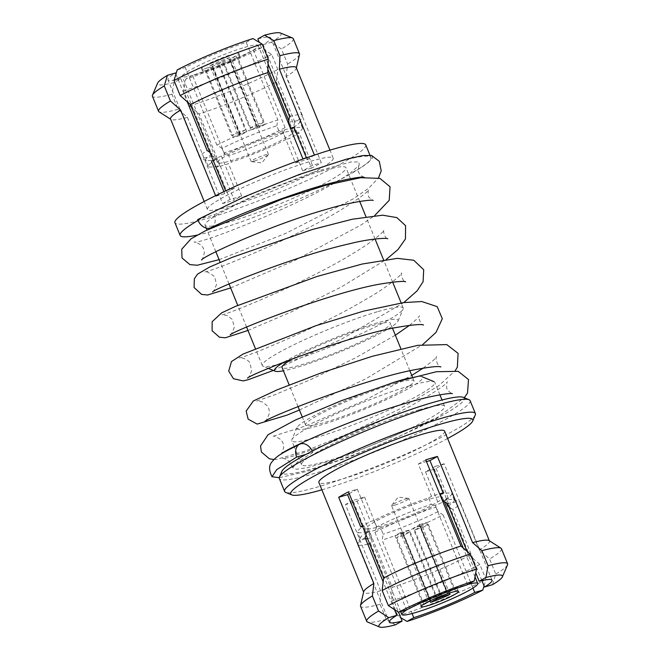<?xml version="1.0" encoding="UTF-8"?>
<svg xmlns="http://www.w3.org/2000/svg" width="660" height="660" viewBox="0 0 660 660"><rect width="100%" height="100%" fill="white"/><g stroke="black" fill="none" stroke-linecap="round" stroke-linejoin="round"><path stroke-width="0.49" stroke-dasharray="3.3 2.47" d="M211.291 227.576A11.707 8.605 64.1 0 0 214.285 214.714L197.662 219.59M306.058 454.369L312.889 452.405A11.707 8.407 64.4 0 0 312.312 451.069M312.889 452.405L297.611 461.926L292.652 467.767L296.579 469.276L307.535 467.659L345.081 456.423L437.44 417.475L396.652 437.72L349.709 456.918L307.461 471.223L279.254 477.7M214.285 214.714L260.057 192.778L312.766 172.425L350.798 161.964L359.081 161.947L359.106 165.437L351.137 172.268L350.658 173.448L358.141 169.315L368.065 162.682L372.537 158.004L371.555 155.463M395.381 624.847L386.24 619.361L380.086 604.279L380.605 590.774L345.436 504.587A67.906 7.565 -22.2 0 0 350.963 503.044A67.906 7.565 -22.2 0 0 357.076 501.171L364.534 497.021A55.498 6.179 -22.2 0 1 358.355 498.927A55.498 6.179 -22.2 0 1 352.902 500.428L366.085 532.752A55.498 6.179 -22.2 0 0 371.547 531.242A55.498 6.179 -22.2 0 0 377.726 529.337L380.548 527.761L383.188 534.229L382.123 540.111L412.079 613.528M314.424 155.075L307.098 159.571A55.498 6.179 157.8 0 0 301.645 161.073A55.498 6.179 157.8 0 0 295.465 162.979L282.274 130.663A55.498 6.179 -22.2 0 1 288.453 128.758A55.498 6.179 -22.2 0 1 290.425 128.188M444.626 431.161A67.906 7.565 -22.2 0 1 409.637 452.917A67.906 7.565 -22.2 0 1 341.286 479.341A67.906 7.565 -22.2 0 1 318.879 482.476M489.052 540.573A67.906 7.565 -22.2 0 1 489.472 541.043A67.906 7.565 -22.2 0 1 479.333 549.945L489.588 558.995L495.742 574.076L492.566 584.661M484.052 585.907L485.974 579.513L479.82 564.432L469.565 555.382L434.395 469.202A67.906 7.565 157.8 0 0 444.163 463.757L479.333 549.945M469.565 555.382A67.906 7.565 -22.2 0 1 392.246 587.359L391.726 600.864L397.881 615.945L400.744 617.669M357.076 501.171L392.246 587.359M447.62 438.496A98.348 10.956 -22.2 0 1 323.152 489.439A98.348 10.956 -22.2 0 1 321.874 489.811M475.274 415.016A103.034 11.476 -22.2 0 1 417.425 448.841A103.034 11.476 -22.2 0 1 318.599 486.684A103.034 11.476 -22.2 0 1 285.689 492.385M470.11 400.653A103.034 11.476 -22.2 0 1 417.021 433.669A103.034 11.476 -22.2 0 1 313.327 473.756A103.034 11.476 -22.2 0 1 279.328 478.508M463.279 397.337A98.579 10.981 -22.2 0 1 418.06 427.696A98.579 10.981 -22.2 0 1 314.308 468.188A98.579 10.981 -22.2 0 1 281.886 471.364M419.092 409.852A77.269 8.605 -22.2 0 1 444.592 406.288A77.269 8.605 -22.2 0 1 404.778 431.054A77.269 8.605 -22.2 0 1 327.005 461.117A77.269 8.605 -22.2 0 1 301.504 464.681A77.269 8.605 -22.2 0 1 341.319 439.923A77.269 8.605 -22.2 0 1 419.092 409.852M409.332 385.943A77.269 8.605 -22.2 0 1 434.016 381.67A77.269 8.605 -22.2 0 1 434.833 382.371A77.269 8.605 -22.2 0 1 395.018 407.137A77.269 8.605 -22.2 0 1 317.245 437.209A77.269 8.605 -22.2 0 1 291.745 440.773A77.269 8.605 -22.2 0 1 291.827 439.692A77.269 8.605 -22.2 0 1 335.214 414.323A77.269 8.605 -22.2 0 1 409.332 385.943M408.02 378.304A67.906 7.565 -22.2 0 1 421.93 376.67A67.906 7.565 -22.2 0 1 390.778 397.584A67.906 7.565 -22.2 0 1 319.308 425.477A67.906 7.565 -22.2 0 1 296.975 427.663A67.906 7.565 -22.2 0 1 390.2 383.575M394.655 383.534A58.542 6.518 -22.2 0 1 413.977 380.837A58.542 6.518 -22.2 0 1 383.807 399.597A58.542 6.518 -22.2 0 1 324.885 422.375A58.542 6.518 -22.2 0 1 305.572 425.073A58.542 6.518 -22.2 0 1 335.734 406.312A58.542 6.518 -22.2 0 1 394.655 383.534M292.429 358.875A58.542 6.518 -22.2 0 1 371.159 325.966A58.542 6.518 -22.2 0 1 390.481 323.26A58.542 6.518 -22.2 0 1 360.31 342.02A58.542 6.518 -22.2 0 1 301.397 364.798A58.542 6.518 -22.2 0 1 282.076 367.504M284.113 362.051A66.734 7.433 -22.2 0 1 376.043 323.243A66.734 7.433 -22.2 0 1 397.988 321.098A66.734 7.433 -22.2 0 1 360.525 343.01A66.734 7.433 -22.2 0 1 296.513 367.521A66.734 7.433 -22.2 0 1 283.429 370.804M378.106 311.52A76.106 8.481 -22.2 0 1 403.219 308.005A76.106 8.481 -22.2 0 1 403.136 309.07A76.106 8.481 -22.2 0 1 360.409 334.059A76.106 8.481 -22.2 0 1 287.413 362.01A76.106 8.481 -22.2 0 1 263.101 366.217A76.106 8.481 -22.2 0 1 262.3 365.516A76.106 8.481 -22.2 0 1 301.513 341.129A76.106 8.481 -22.2 0 1 378.106 311.52M320.867 171.262A76.106 8.481 -22.2 0 1 345.98 167.747A76.106 8.481 -22.2 0 1 306.768 192.134A76.106 8.481 -22.2 0 1 230.175 221.752A76.106 8.481 -22.2 0 1 205.062 225.258A76.106 8.481 -22.2 0 1 244.274 200.871A76.106 8.481 -22.2 0 1 320.867 171.262M198.017 220.448A103.034 11.476 -22.2 0 1 336.913 162.327A103.034 11.476 -22.2 0 1 370.912 157.575A103.034 11.476 -22.2 0 1 317.823 190.591A103.034 11.476 -22.2 0 1 214.129 230.678A103.034 11.476 -22.2 0 1 197.332 235.059M365.731 144.862A103.034 11.476 -22.2 0 1 312.634 177.878A103.034 11.476 -22.2 0 1 208.939 217.965A103.034 11.476 -22.2 0 1 174.941 222.717M310.802 161.263A67.906 7.565 -22.2 0 1 333.209 158.136A67.906 7.565 -22.2 0 1 298.213 179.891A67.906 7.565 -22.2 0 1 229.87 206.316A67.906 7.565 -22.2 0 1 207.463 209.451A67.906 7.565 -22.2 0 1 242.451 187.688A67.906 7.565 -22.2 0 1 310.802 161.263M219.689 165.503L217.049 159.043L212.462 156.304L180.815 78.738L174.05 82.508L171.955 94.248L178.109 109.329L187.415 117.364L222.585 203.552A67.906 7.565 157.8 0 0 228.112 202.01A67.906 7.565 157.8 0 0 234.226 200.137L199.056 113.949A67.906 7.565 -22.2 0 0 276.375 81.98L277.835 69.49L271.681 54.409L261.467 47.751L253.415 50.119A55.498 6.179 -22.2 0 1 192.448 75.331L224.103 152.889L228.682 155.628L231.322 162.096L228.5 163.663A55.498 6.179 -22.2 0 1 216.859 167.079L219.689 165.503A50.812 5.659 -22.2 0 1 208.337 166.361A50.812 5.659 -22.2 0 1 214.904 160.322L211.538 161.312M296.274 67.642A67.906 7.565 -22.2 0 1 296.307 68.269A67.906 7.565 -22.2 0 1 286.143 76.543L321.313 162.723A67.906 7.565 -22.2 0 1 311.545 168.16L276.375 81.98M314.564 155.413A67.906 7.565 157.8 0 0 309.037 156.956A67.906 7.565 157.8 0 0 307.989 157.27M279.807 133.567A40.978 4.562 -22.2 0 1 293.329 131.678A40.978 4.562 -22.2 0 1 272.209 144.812A40.978 4.562 -22.2 0 1 230.967 160.76A40.978 4.562 -22.2 0 1 217.445 162.649A40.978 4.562 -22.2 0 1 238.557 149.515A40.978 4.562 -22.2 0 1 279.807 133.567M244.637 47.388A40.978 4.562 -22.2 0 1 258.159 45.499A40.978 4.562 -22.2 0 1 237.039 58.633A40.978 4.562 -22.2 0 1 195.797 74.572A40.978 4.562 -22.2 0 1 182.275 76.469A40.978 4.562 -22.2 0 1 203.387 63.335A40.978 4.562 -22.2 0 1 244.637 47.388M233.359 137.404L240.19 133.592A9.364 1.039 157.8 0 0 242.773 133.031A9.364 1.039 157.8 0 0 246.84 131.645L240.009 135.448A20.138 2.244 -22.2 0 1 236.354 136.612A20.138 2.244 -22.2 0 1 233.359 137.404L206.101 70.612A20.138 2.244 -22.2 0 1 202.447 70.744A20.138 2.244 -22.2 0 1 204.402 68.772L231.66 135.564A20.138 2.244 -22.2 0 1 237.237 132.454L209.979 65.662A20.138 2.244 -22.2 0 1 229.441 57.618L256.699 124.41A20.138 2.244 -22.2 0 1 260.353 123.247A20.138 2.244 -22.2 0 1 263.348 122.455L236.09 55.663A20.138 2.244 -22.2 0 1 239.737 55.531A20.138 2.244 -22.2 0 1 237.79 57.502L229.647 59.895A9.364 1.039 -22.2 0 0 229.771 59.598A9.364 1.039 -22.2 0 0 229.251 59.474L236.09 55.663M208.213 67.666A20.138 2.244 -22.2 0 1 201.572 68.59A20.138 2.244 -22.2 0 1 211.951 62.139A20.138 2.244 -22.2 0 1 232.213 54.301A20.138 2.244 -22.2 0 1 238.862 53.377A20.138 2.244 -22.2 0 1 228.484 59.829A20.138 2.244 -22.2 0 1 208.213 67.666M263.348 122.455L256.509 126.258A9.364 1.039 157.8 0 0 253.935 126.819A9.364 1.039 157.8 0 0 249.859 128.213L222.601 61.421L229.441 57.618M237.237 132.454L245.388 130.061L218.13 63.269A9.364 1.039 -22.2 0 1 222.601 61.421M245.388 130.061A9.364 1.039 157.8 0 0 239.803 133.171L212.545 66.379L204.402 68.772M240.19 133.592L212.941 66.8A9.364 1.039 -22.2 0 1 212.421 66.676A9.364 1.039 -22.2 0 1 212.545 66.379M254.199 161.048A9.364 1.039 -22.2 0 1 251.353 161.593A9.364 1.039 -22.2 0 1 251.113 161.477A9.364 1.039 -22.2 0 1 255.94 158.474A9.364 1.039 -22.2 0 1 265.361 154.828A9.364 1.039 -22.2 0 1 268.455 154.399A9.364 1.039 -22.2 0 1 268.364 154.654A9.364 1.039 -22.2 0 1 262.853 157.756A9.364 1.039 -22.2 0 1 254.199 161.048M394.639 505.172A9.364 1.039 -22.2 0 1 391.545 505.601A9.364 1.039 -22.2 0 1 391.636 505.345A9.364 1.039 -22.2 0 1 397.147 502.243A9.364 1.039 -22.2 0 1 405.801 498.952A9.364 1.039 -22.2 0 1 408.647 498.407A9.364 1.039 -22.2 0 1 408.886 498.523A9.364 1.039 -22.2 0 1 404.06 501.526A9.364 1.039 -22.2 0 1 394.639 505.172M403.491 533.742L396.652 537.545A20.138 2.244 157.8 0 0 399.647 536.753A20.138 2.244 157.8 0 0 403.301 535.59L410.14 531.787A9.364 1.039 -22.2 0 1 406.065 533.181A9.364 1.039 -22.2 0 1 403.491 533.742L430.749 600.526A9.364 1.039 -22.2 0 1 430.229 600.402A9.364 1.039 -22.2 0 1 430.353 600.105L403.095 533.313A9.364 1.039 -22.2 0 1 408.68 530.211L435.938 596.995A9.364 1.039 -22.2 0 1 440.41 595.147L413.16 528.355A9.364 1.039 -22.2 0 1 417.227 526.969A9.364 1.039 -22.2 0 1 419.81 526.408L447.059 593.2L453.898 589.388A20.138 2.244 -22.2 0 1 457.553 589.256A20.138 2.244 -22.2 0 1 455.598 591.228L453.007 591.987M419.81 526.408L426.64 522.596A20.138 2.244 157.8 0 0 423.646 523.388A20.138 2.244 157.8 0 0 419.991 524.552L447.249 591.343L440.41 595.147M408.68 530.211L400.537 532.595L427.795 599.387A20.138 2.244 -22.2 0 1 447.249 591.343M400.537 532.595A20.138 2.244 157.8 0 0 394.952 535.706L422.21 602.497L430.353 600.105M423.406 604.444A20.138 2.244 -22.2 0 1 420.263 604.469A20.138 2.244 -22.2 0 1 422.21 602.497M396.652 537.545L423.91 604.337M407.459 609.436A40.978 4.562 -22.2 0 1 464.203 585.428A40.978 4.562 -22.2 0 1 468.163 584.331M441.26 496.807A40.978 4.562 -22.2 0 1 442.555 497.351A40.978 4.562 -22.2 0 1 421.443 510.485A40.978 4.562 -22.2 0 1 380.193 526.433A40.978 4.562 -22.2 0 1 366.671 528.322A40.978 4.562 -22.2 0 1 387.791 515.188A40.978 4.562 -22.2 0 1 429.033 499.24A40.978 4.562 -22.2 0 1 440.847 496.79M450.466 592.738L447.455 593.62A9.364 1.039 -22.2 0 0 447.579 593.323L408.886 498.523M447.059 593.2A9.364 1.039 -22.2 0 1 447.579 593.323M479.82 564.432A76.106 8.481 -22.2 0 1 391.726 600.864M501.452 548.716A76.106 8.481 -22.2 0 1 489.588 558.995M485.974 579.513A76.106 8.481 -22.2 0 1 397.881 615.945M507.523 564.861A76.106 8.481 -22.2 0 1 495.742 574.076M380.548 527.761A50.812 5.659 -22.2 0 0 435.328 505.114L437.968 511.574L443.091 514.899A55.498 6.179 -22.2 0 1 382.123 540.111M443.091 514.899L472.956 588.077M447.538 503.695A55.498 6.179 -22.2 0 1 459.805 502.128A55.498 6.179 -22.2 0 1 460.391 502.639A55.498 6.179 -22.2 0 1 452.859 509.462L448.816 506.839M466.925 551.199L475.753 572.847M481.891 580.602L452.859 509.462M467.552 584.669L435.897 507.111L431.318 504.372L428.678 497.904A50.812 5.659 -22.2 0 0 373.898 520.558L376.538 527.027A50.812 5.659 -22.2 0 1 431.318 504.372M376.538 527.027L374.929 532.323A55.498 6.179 -22.2 0 1 435.897 507.111M374.929 532.323L406.585 609.881M437.968 511.574A50.812 5.659 -22.2 0 1 383.188 534.229M442.951 500.957A50.812 5.659 -22.2 0 1 453.758 499.636A50.812 5.659 -22.2 0 1 454.294 500.098A50.812 5.659 -22.2 0 1 448.371 505.741M440.311 494.497A50.812 5.659 -22.2 0 1 451.663 493.639A50.812 5.659 -22.2 0 1 445.096 499.678L446.482 503.06M209.979 65.662L218.13 63.269M224.062 63.005A9.364 1.039 -22.2 0 1 219.59 64.853L212.751 68.656A20.138 2.244 -22.2 0 0 232.204 60.613L224.062 63.005L251.32 129.789A9.364 1.039 157.8 0 0 256.905 126.687L229.647 59.895M293.914 127.248L291.085 128.824L290.788 128.089M291.085 128.824A50.812 5.659 -22.2 0 1 302.428 127.966A50.812 5.659 -22.2 0 1 295.87 134.005L299.236 133.015A55.498 6.179 -22.2 0 1 289.468 138.451L286.102 139.441L283.462 132.974A50.812 5.659 -22.2 0 1 228.682 155.628M288.453 122.356A50.812 5.659 -22.2 0 1 299.797 121.498A50.812 5.659 -22.2 0 1 299.739 122.207A50.812 5.659 -22.2 0 1 293.23 127.537L295.87 134.005M286.102 139.441A50.812 5.659 -22.2 0 1 231.322 162.096M213.172 160.331A55.498 6.179 -22.2 0 1 221.306 155.875L224.672 154.886L222.032 148.426A50.812 5.659 -22.2 0 1 276.812 125.771L279.452 132.239L282.274 130.663M224.672 154.886A50.812 5.659 -22.2 0 1 279.452 132.239M289.517 116.482A55.498 6.179 -22.2 0 1 302.371 115.426A55.498 6.179 -22.2 0 1 302.313 116.193A55.498 6.179 -22.2 0 1 294.838 122.24L293.23 127.537M283.462 132.974L285.07 127.677A55.498 6.179 -22.2 0 1 224.103 152.889M222.032 148.426L216.909 145.101A55.498 6.179 -22.2 0 1 277.876 119.889L276.812 125.771M268.092 63.979L259.256 42.331M257.862 38.915A55.498 6.179 -22.2 0 1 270.715 37.859A55.498 6.179 -22.2 0 1 263.183 44.682L294.838 122.24M285.07 127.677L253.415 50.119M216.909 145.101L185.254 67.543A55.498 6.179 -22.2 0 1 246.229 42.331L277.876 119.889M263.183 44.682L271.235 42.314L281.449 48.972L287.603 64.053L286.143 76.543M280.426 33A66.734 7.433 -22.2 0 1 271.235 42.314M261.467 47.751A66.734 7.433 -22.2 0 1 185.691 79.093L183.587 90.841L189.742 105.922L199.056 113.949M192.448 75.331L185.691 79.093M246.229 42.331L252.986 38.569M177.202 69.902L185.254 67.543M293.312 38.692A76.106 8.481 -22.2 0 1 281.449 48.972M271.681 54.409A76.106 8.481 -22.2 0 1 183.587 90.841M299.5 54.475A76.106 8.481 -22.2 0 1 287.603 64.053M277.835 69.49A76.106 8.481 -22.2 0 1 189.742 105.922M444.163 463.757L435.27 466.372L448.462 498.688A55.498 6.179 -22.2 0 1 438.694 504.124L435.328 505.114M448.462 498.688L445.096 499.678M425.774 459.863L418.316 464.013L431.5 496.337A55.498 6.179 -22.2 0 1 439.651 493.861M431.5 496.337L428.678 497.904M373.898 520.558L370.532 521.548A55.498 6.179 -22.2 0 0 362.398 526.004M362.579 526.449L364.13 525.995A50.812 5.659 -22.2 0 0 357.572 532.034A50.812 5.659 -22.2 0 0 368.915 531.176L366.085 532.752M403.301 535.59L429.973 600.955M422.763 527.546A20.138 2.244 157.8 0 0 428.34 524.436L420.197 526.828A9.364 1.039 -22.2 0 1 414.612 529.939L422.763 527.546L449.493 593.043M428.34 524.436L455.598 591.228M426.64 522.596L453.898 589.388M435.938 596.995L427.795 599.387M420.197 526.828L447.455 593.62M414.612 529.939L441.54 595.906M410.14 531.787L437.044 597.721M246.84 131.645L219.59 64.853M256.509 126.258L229.251 59.474M206.101 70.612L212.941 66.8M256.905 126.687L265.048 124.294L237.79 57.502M265.048 124.294A20.138 2.244 -22.2 0 1 259.462 127.405L232.204 60.613M240.009 135.448L212.751 68.656M217.049 159.043A50.812 5.659 -22.2 0 1 206.242 160.363A50.812 5.659 -22.2 0 1 205.706 159.901A50.812 5.659 -22.2 0 1 212.264 153.862L214.904 160.322M209.905 152.336L212.264 153.862M212.462 156.304A55.498 6.179 -22.2 0 1 200.194 157.872A55.498 6.179 -22.2 0 1 199.609 157.361A55.498 6.179 -22.2 0 1 207.141 150.538M175.948 74.093L187.258 101.813M180.815 78.738A55.498 6.179 -22.2 0 1 167.953 79.794A55.498 6.179 -22.2 0 1 175.486 72.979M174.05 82.508A66.734 7.433 -22.2 0 1 157.624 83.11M171.955 94.248A76.106 8.481 -22.2 0 1 152.394 96.203M178.109 109.329A76.106 8.481 -22.2 0 1 159.019 111.812M187.415 117.364A67.906 7.565 -22.2 0 1 170.948 119.427A67.906 7.565 -22.2 0 1 170.527 118.957M215.597 195.657L215.837 196.243A67.906 7.565 -22.2 0 1 224.87 191.185M380.605 590.774A67.906 7.565 -22.2 0 1 363.726 592.358A67.906 7.565 -22.2 0 1 363.693 591.731M380.086 604.279A76.106 8.481 -22.2 0 1 360.533 606.226M386.24 619.361A76.106 8.481 -22.2 0 1 367.488 622.009M394.482 609.609L383.171 581.889M368.915 531.176L371.547 537.644L370.483 543.518A55.498 6.179 -22.2 0 1 369.633 543.733M367.785 544.178A55.498 6.179 -22.2 0 1 357.629 544.574A55.498 6.179 -22.2 0 1 357.687 543.807A55.498 6.179 -22.2 0 1 365.161 537.76M370.483 543.518L398.533 612.241M366.028 534.897L366.77 532.463L364.13 525.995M371.547 537.644A50.812 5.659 -22.2 0 1 367.521 538.56M365.632 538.898A50.812 5.659 -22.2 0 1 360.203 538.502A50.812 5.659 -22.2 0 1 360.261 537.793A50.812 5.659 -22.2 0 1 366.77 532.463M222.585 203.552L230.051 199.394A55.498 6.179 157.8 0 0 241.684 195.987L234.226 200.137M241.684 195.987L228.5 163.663M230.051 199.394L216.859 167.079M225.604 190.798L234.498 188.191L221.306 155.875M234.498 188.191A55.498 6.179 157.8 0 0 224.73 193.627L215.837 196.243M224.73 193.627L223.913 191.639M307.098 159.571L306.364 157.756M295.465 162.979L302.923 158.829M311.545 168.16L302.651 170.775A55.498 6.179 157.8 0 0 312.419 165.33L321.313 162.723M312.419 165.33L299.236 133.015M302.651 170.775L289.468 138.451M239.803 133.171L231.66 135.564M249.859 128.213L256.699 124.41M259.462 127.405L251.32 129.789M349.214 493.688A55.498 6.179 -22.2 0 1 357.349 489.225L348.455 491.84M357.349 489.225L370.532 521.548M364.534 497.021L377.726 529.337M352.902 500.428L345.436 504.587M435.27 466.372A55.498 6.179 -22.2 0 1 425.502 471.809L434.395 469.202M425.502 471.809L438.694 504.124M418.316 464.013A55.498 6.179 -22.2 0 1 426.459 461.546M419.991 524.552L413.16 528.355M394.952 535.706L403.095 533.313M435.872 418.597L464.269 397.741M273.95 459.476L276.754 459.31L305.06 451.093L350.122 432.869L399.836 408.928L438.941 385.564L455.243 370.689M299.434 410.033L365.805 378.832L422.722 344.578M273.331 370.441L341.269 339.322L403.788 302.577M247.987 330.454L290.878 312.106L341.236 287.042L386.232 259.462M230.637 287.933L295.102 260.32L361.267 224.837L374.657 215.597M219.095 259.661L285.796 233.351L353.191 198.883L368.635 188.249L378.485 177.969M292.652 467.767L289.393 461.414C285.095 458.815 282.818 457.842 282.579 458.477C288.915 459.541 367.183 430.411 413.416 404.407C434.453 392.477 445.789 384.937 447.422 381.777C446.432 382.264 445.978 389.895 448.272 390.835C450.664 392.98 452.042 393.921 452.397 393.657M281.045 454.121L280.78 454.344C281.399 454.666 282.356 452.323 283.643 447.323C283.75 444.114 282.637 441.408 280.294 439.205C275.814 436.565 273.463 435.584 273.232 436.252M273.298 436.252L305.555 425.964L363.866 400.801L411.766 375.416M423.209 368.082L433.125 360.575L436.771 356.779C434.173 356.59 438.454 368.47 440.896 366.911M264.957 421.253C265.584 421.699 266.97 419.306 269.107 414.084C269.643 411.114 269.049 408.367 267.325 405.85L262.284 401.899L256.69 401.016M256.773 400.999L274.816 394.779L311.215 379.351L355.583 357.802L395.348 335.206M409.546 325.33L416.955 318.945L419.636 315.769C417.31 317.51 421.913 326.123 423.53 325.009M247.549 378.106C248.242 378.576 249.628 376.043 251.708 370.524L249.793 362.662C245.965 357.209 238.095 357.703 239.242 357.918C244.34 357.901 318.722 327.665 366.127 299.211C387.049 287.529 401.965 274.494 401.833 272.935C399.589 273.215 403.912 283.247 405.611 281.795M230.167 334.892C230.827 335.387 232.204 332.871 234.284 327.335L232.361 319.481L227.287 315.587L221.909 314.746C226.504 315.051 308.08 281.614 354.156 252.73C371.555 242.608 384.541 231.157 384.244 230.018C382.058 230.299 386.141 240.157 387.791 238.763M212.512 291.893C213.147 292.355 214.483 289.905 216.496 284.534L214.615 276.688C208.758 272.316 205.367 270.724 204.451 271.928C209.179 272.563 293.073 238.879 339.62 210.713C357.53 199.633 367.24 192.613 368.75 189.667C367.942 190.08 367.537 196.787 369.649 197.876L373.213 200.442M201.481 259.99C202.108 260.287 203.032 257.977 204.278 253.052C204.361 249.859 203.239 247.178 200.896 245C196.63 242.459 194.386 241.502 194.172 242.129C201.688 244.414 318.796 197.266 351.178 172.243M364.246 177.301C363.33 177.705 357.431 172.862 358.281 170.247C358.446 167.013 358.743 165.38 359.18 165.338L359.106 165.437M444.592 406.288L442.018 399.976M439.906 394.796L434.833 382.371M413.977 380.837L412.45 377.108M409.835 370.689L400.884 348.769M392.494 328.21L390.481 323.26M397.988 321.098L403.136 309.07M403.219 308.005L401.156 302.957M392.659 282.117L383.567 259.85M375.053 238.978L365.962 216.703M359.725 201.415L350.707 179.322M350.435 178.654L345.98 167.747M370.912 157.575L369.913 155.117M333.209 158.136L329.942 150.142M293.329 131.678L288.783 120.541M267.886 69.333L258.159 45.499M202.447 70.744L201.572 68.59M251.113 161.477L212.421 66.676M268.364 154.654L261.814 162.913L251.353 161.593M408.647 498.407L398.186 497.087L391.636 505.345M430.229 600.402L391.545 505.601M421.138 606.622L420.263 604.469M475.027 576.922L463.229 548.014M444.37 501.806L442.555 497.351M492.046 580.206L460.391 502.639M453.758 499.636L459.805 502.128M454.294 500.098L451.663 493.639M302.428 127.966L299.797 121.498M299.739 122.207L302.313 116.193M302.371 115.426L270.715 37.859M400.669 611.622L366.671 528.322M458.428 591.409L457.553 589.256M268.455 154.399L229.771 59.598M239.737 55.531L238.862 53.377M217.445 162.649L182.275 76.469M208.337 166.361L205.706 159.901M206.242 160.363L200.194 157.872M199.609 157.361L167.953 79.794M207.463 209.451L204.196 201.457M262.3 365.516L255.354 348.496M246.601 327.055L237.765 305.407M229.028 283.981L220.184 262.325M215.853 251.716L206.993 229.993M206.209 228.071L205.062 225.258M268.364 368.387L263.101 366.217M305.572 425.073L302.239 416.897M298.023 406.576L289.179 384.912M296.975 427.663L291.827 439.692M301.504 464.681L294.236 446.886M294.129 446.622L291.745 440.773M389.284 622.141L357.629 544.574M360.261 537.793L357.687 543.807M360.203 538.502L357.572 532.034"/><path stroke-width="0.99" d="M378.485 177.969L381.233 170.874L379.252 161.279L371.555 155.463L362.728 155.578L346.533 159.134L299.021 174.57L243.763 197.06L197.662 219.59A11.707 8.605 64.1 0 0 210.094 228.063A11.707 8.605 64.1 0 0 210.961 227.733A11.707 8.605 64.1 0 0 211.291 227.576M312.312 451.069A11.707 8.407 64.4 0 0 299.805 444.139A11.707 8.407 64.4 0 0 296.62 457.091L306.058 454.369M279.254 477.7L272.002 476.726L276.746 469.631L296.62 457.091M363.611 592.086L318.879 482.476A67.906 7.565 -22.2 0 1 353.875 460.713A67.906 7.565 -22.2 0 1 422.218 434.288A67.906 7.565 -22.2 0 1 444.626 431.161L489.357 540.771M379.574 627L367.488 622.009A76.106 8.481 -22.2 0 1 366.688 621.308A76.106 8.481 -22.2 0 1 378.551 611.028L388.765 617.686A66.734 7.433 -22.2 0 0 379.574 627A66.734 7.433 -22.2 0 0 395.381 624.847L402.138 621.085L398.533 612.241A66.734 7.433 -22.2 0 1 474.309 580.907L467.552 584.669A55.498 6.179 -22.2 0 0 406.585 609.881L398.533 612.249L388.319 605.591L382.165 590.51L383.625 578.02A67.906 7.565 -22.2 0 1 460.944 546.051L425.774 459.863A67.906 7.565 -22.2 0 1 431.887 457.99A67.906 7.565 -22.2 0 1 437.415 456.448L472.585 542.635A67.906 7.565 -22.2 0 1 489.052 540.573L500.981 548.188A76.106 8.481 -22.2 0 1 501.452 548.716L507.606 563.797A76.106 8.481 -22.2 0 1 507.523 564.861L502.376 576.889A66.734 7.433 -22.2 0 1 492.566 584.661L484.514 587.02L481.891 580.602M321.874 489.811A98.348 10.956 -22.2 0 1 291.736 494.876A98.348 10.956 -22.2 0 1 336.847 464.59A98.348 10.956 -22.2 0 1 440.36 424.19A98.348 10.956 -22.2 0 1 472.7 421.03A98.348 10.956 -22.2 0 1 447.62 438.496M291.736 494.876L285.689 492.385A103.034 11.476 -22.2 0 1 284.6 491.436A103.034 11.476 -22.2 0 1 337.689 458.419A103.034 11.476 -22.2 0 1 441.391 418.333A103.034 11.476 -22.2 0 1 475.39 413.581A103.034 11.476 -22.2 0 1 475.274 415.016L472.7 421.03M284.6 491.436L279.328 478.508A103.034 11.476 -22.2 0 1 279.444 477.073A103.034 11.476 -22.2 0 1 337.285 443.248A103.034 11.476 -22.2 0 1 436.111 405.405A103.034 11.476 -22.2 0 1 469.029 399.704A103.034 11.476 -22.2 0 1 470.11 400.653L475.39 413.581M279.444 477.073L281.886 471.364A98.579 10.981 -22.2 0 1 337.235 438.991A98.579 10.981 -22.2 0 1 431.797 402.79A98.579 10.981 -22.2 0 1 463.279 397.337L469.029 399.704M390.2 383.575A67.906 7.565 -22.2 0 1 400.24 380.424A67.906 7.565 -22.2 0 1 408.02 378.304M197.332 235.059A103.034 11.476 -22.2 0 1 180.13 235.43L174.941 222.717A103.034 11.476 -22.2 0 1 228.03 189.709A103.034 11.476 -22.2 0 1 331.733 149.614A103.034 11.476 -22.2 0 1 365.731 144.862L369.913 155.117M314.424 155.075L279.394 69.226A67.906 7.565 -22.2 0 1 296.274 67.642L329.942 150.142M430.675 600.567L423.91 604.337A20.138 2.244 -22.2 0 1 423.406 604.444M427.787 605.698A20.138 2.244 -22.2 0 1 421.138 606.622A20.138 2.244 -22.2 0 1 431.516 600.171A20.138 2.244 -22.2 0 1 451.786 592.333A20.138 2.244 -22.2 0 1 458.428 591.409A20.138 2.244 -22.2 0 1 448.049 597.861A20.138 2.244 -22.2 0 1 427.787 605.698M468.163 584.331A40.978 4.562 -22.2 0 1 477.724 583.531A40.978 4.562 -22.2 0 1 456.613 596.665A40.978 4.562 -22.2 0 1 415.363 612.612A40.978 4.562 -22.2 0 1 401.841 614.501A40.978 4.562 -22.2 0 1 407.459 609.436M440.847 496.79A40.978 4.562 -22.2 0 1 441.26 496.807M453.007 591.987L450.466 592.738M441.87 596.731L450.021 594.338A20.138 2.244 -22.2 0 1 430.559 602.382L437.398 598.579A9.364 1.039 -22.2 0 0 441.87 596.731L441.54 595.906M475.753 572.847L479.185 581.262L485.95 577.492L488.045 565.752L481.891 550.671L472.585 542.635M481.891 550.671A76.106 8.481 -22.2 0 1 500.981 548.188M382.165 590.51A76.106 8.481 -22.2 0 1 470.258 554.078L476.413 569.159L474.309 580.907M460.944 546.051L470.258 554.078M488.045 565.752A76.106 8.481 -22.2 0 1 507.606 563.797M388.319 605.591A76.106 8.481 -22.2 0 1 476.413 569.159M472.956 588.077L474.746 592.457L482.798 590.098L484.052 585.907M482.798 590.098A66.734 7.433 -22.2 0 1 407.014 621.431L413.77 617.669L412.079 613.528M400.744 617.669L407.014 621.431M485.95 577.492A66.734 7.433 -22.2 0 1 502.376 576.889M474.746 592.457A55.498 6.179 -22.2 0 1 413.77 617.669M479.185 581.262A55.498 6.179 -22.2 0 1 492.046 580.206A55.498 6.179 -22.2 0 1 484.514 587.02M439.651 493.861A55.498 6.179 -22.2 0 1 443.14 492.921L440.311 494.497L442.951 500.957L447.538 503.695L466.925 551.199M448.371 505.741A50.812 5.659 -22.2 0 1 447.736 506.137L446.482 503.06M448.816 506.839L447.736 506.137M290.788 128.089L288.453 122.356L289.517 116.482L268.092 63.979M259.256 42.331L257.862 38.915L264.619 35.153A66.734 7.433 -22.2 0 1 280.426 33L292.512 37.991A76.106 8.481 -22.2 0 1 293.312 38.692L299.467 53.774A76.106 8.481 -22.2 0 1 299.5 54.475L296.389 67.914M224.87 191.185A67.906 7.565 -22.2 0 1 225.604 190.798L190.435 104.618L180.18 95.568L174.025 80.487L177.202 69.902A66.734 7.433 -22.2 0 1 252.986 38.569L262.119 44.055L268.274 59.136L267.754 72.641L302.923 158.829A67.906 7.565 157.8 0 1 307.989 157.27M279.394 69.226L279.914 55.721L273.76 40.639L264.619 35.153M273.76 40.639A76.106 8.481 -22.2 0 1 292.512 37.991M174.025 80.487A76.106 8.481 -22.2 0 1 262.119 44.055M279.914 55.721A76.106 8.481 -22.2 0 1 299.467 53.774M180.18 95.568A76.106 8.481 -22.2 0 1 268.274 59.136M190.435 104.618A67.906 7.565 -22.2 0 1 267.754 72.641M383.625 578.02L348.455 491.84A67.906 7.565 157.8 0 0 338.687 497.277L347.581 494.67L360.764 526.985A55.498 6.179 -22.2 0 1 362.398 526.004M360.764 526.985L362.579 526.449M429.973 600.955L430.559 602.382M449.493 593.043L450.021 594.338M437.044 597.721L437.398 598.579M223.913 191.639L211.538 161.312A55.498 6.179 -22.2 0 1 213.172 160.331M290.425 128.188A55.498 6.179 -22.2 0 1 293.914 127.248L306.364 157.756M187.258 101.813L207.141 150.538L209.905 152.336M170.643 119.229L159.019 111.812A76.106 8.481 -22.2 0 1 158.548 111.284L152.394 96.203A76.106 8.481 -22.2 0 1 152.476 95.139L157.624 83.11A66.734 7.433 -22.2 0 1 167.434 75.339L175.486 72.979L175.948 74.093M167.434 75.339L164.257 85.924L170.412 101.005L180.667 110.055L215.597 195.657M152.476 95.139A76.106 8.481 -22.2 0 1 164.257 85.924M158.548 111.284A76.106 8.481 -22.2 0 1 170.412 101.005M204.196 201.457L170.527 118.957A67.906 7.565 -22.2 0 1 180.667 110.055M180.13 235.43A103.034 11.476 -22.2 0 1 198.017 220.448M283.429 370.804A66.734 7.433 -22.2 0 1 275.195 371.209A66.734 7.433 -22.2 0 1 284.113 362.051M289.179 384.912L282.076 367.504A58.542 6.518 -22.2 0 1 292.429 358.875M366.688 621.308L360.533 606.226A76.106 8.481 -22.2 0 1 360.5 605.525L363.693 591.731A67.906 7.565 -22.2 0 1 373.857 583.457L372.397 595.947L378.551 611.028M338.687 497.277L373.857 583.457M360.5 605.525A76.106 8.481 -22.2 0 1 372.397 595.947M402.138 621.085A55.498 6.179 -22.2 0 1 389.284 622.141A55.498 6.179 -22.2 0 1 396.817 615.318L394.482 609.609M388.765 617.686L396.817 615.318M383.171 581.889L365.161 537.76L366.028 534.897M369.633 543.733A55.498 6.179 -22.2 0 1 367.785 544.178M367.521 538.56A50.812 5.659 -22.2 0 1 365.632 538.898M426.459 461.546A55.498 6.179 -22.2 0 1 429.949 460.606L437.415 456.448M429.949 460.606L443.14 492.921M347.581 494.67A55.498 6.179 -22.2 0 1 349.214 493.688M464.269 397.741L467.519 393.038L468.509 379.533L458.188 371.324L436.384 371.728L393.475 382.561L341.368 400.694L295.226 420.106L268.067 434.717L260.543 445.962L261.36 451.993L269.503 458.848L273.95 459.476M455.243 370.689L457.363 367.125L458.073 353.356L446.779 344.594L417.788 345.337L372.314 356.293L320.504 373.139L277.126 389.829L253.316 400.991L246.163 411.089L248.143 419.149L257.144 424.091L286.63 415.264L299.434 410.033M422.722 344.578L436.021 332.392L442.307 318.73L437.184 306.644L421.798 301.537L403.656 302.593L363.52 311.14L316.008 325.661L243.037 354.065L231.511 361.548L228.707 371.068L233.45 378.708L243.119 380.911L248.218 379.706L273.331 370.441M403.788 302.577L417.12 290.846L423.085 281.738L423.695 269.726L413.77 260.246L397.328 258.357L362.159 264.041L317.171 276.433L235.356 306.438L221.653 312.865L212.157 321.692L212.108 330.759L219.45 337.21L225.274 337.804L247.987 330.454M386.232 259.462L397.988 249.546L405.43 238.994L405.595 225.695L396.866 217.618L382.66 215.176L352.283 219.236L312.345 229.49L232.056 257.4L209.698 267.011L197.513 274.147L194.353 278.776L194.089 287.537L201.589 294.401L207.603 295.012L230.637 287.933M374.657 215.597L389.21 200.293L390.052 186.788L379.896 178.373L360.707 177.713L326.345 185.105L283.115 198.751L205.326 230.827L191.087 238.763L181.706 249.216L182.036 257.969L189.964 264.643L197.274 265.238L219.095 259.661M272.002 476.726C268.834 470.365 268.818 465.424 271.961 461.901C277.992 454.393 284.947 451.844 299.805 444.147M452.397 393.657C450.483 392.642 427.135 396.305 402.253 404.332C351.318 419.141 283.264 450.153 280.78 454.344M411.766 375.416L423.209 368.082M440.88 366.902L440.896 366.911C438.273 365.854 427.911 367.117 409.81 370.697C356.738 381.859 267.861 417.648 264.957 421.253L265.023 421.204M395.348 335.206L409.546 325.33M423.53 325.009C420.973 323.903 411.056 324.885 393.772 327.946C341.171 338.011 249.323 374.839 247.549 378.106L247.624 378.056M405.611 281.795C403.862 280.937 396.148 281.564 382.478 283.676C332.128 291.728 232.312 331.328 230.167 334.892L230.224 334.851M387.791 238.763C387.173 237.715 369.592 238.631 349.536 243.771C296.125 255.635 215.457 288.354 212.512 291.893L212.561 291.852M373.213 200.442C371.844 199.27 349.742 202.174 325.957 209.5C274.651 223.715 204.303 255.395 201.481 259.99L201.547 259.933M210.961 227.725C231.907 217.528 267.399 203.173 299.203 192.637C330.264 181.888 361.474 175.89 364.246 177.301L364.138 177.276M442.018 399.976L439.906 394.796M421.93 376.67L434.016 381.67M412.45 377.108L409.835 370.689M400.884 348.769L392.494 328.21M401.156 302.957L392.659 282.117M383.567 259.85L375.053 238.978M365.962 216.703L359.725 201.415M350.707 179.322L350.435 178.654M288.783 120.541L267.886 69.333M477.724 583.531L475.027 576.922M463.229 548.014L444.37 501.806M401.841 614.501L400.669 611.622M255.354 348.496L246.601 327.055M237.765 305.407L229.028 283.981M220.184 262.325L215.853 251.716M206.993 229.993L206.209 228.071M275.195 371.209L268.364 368.387M302.239 416.897L298.023 406.576"/></g></svg>
